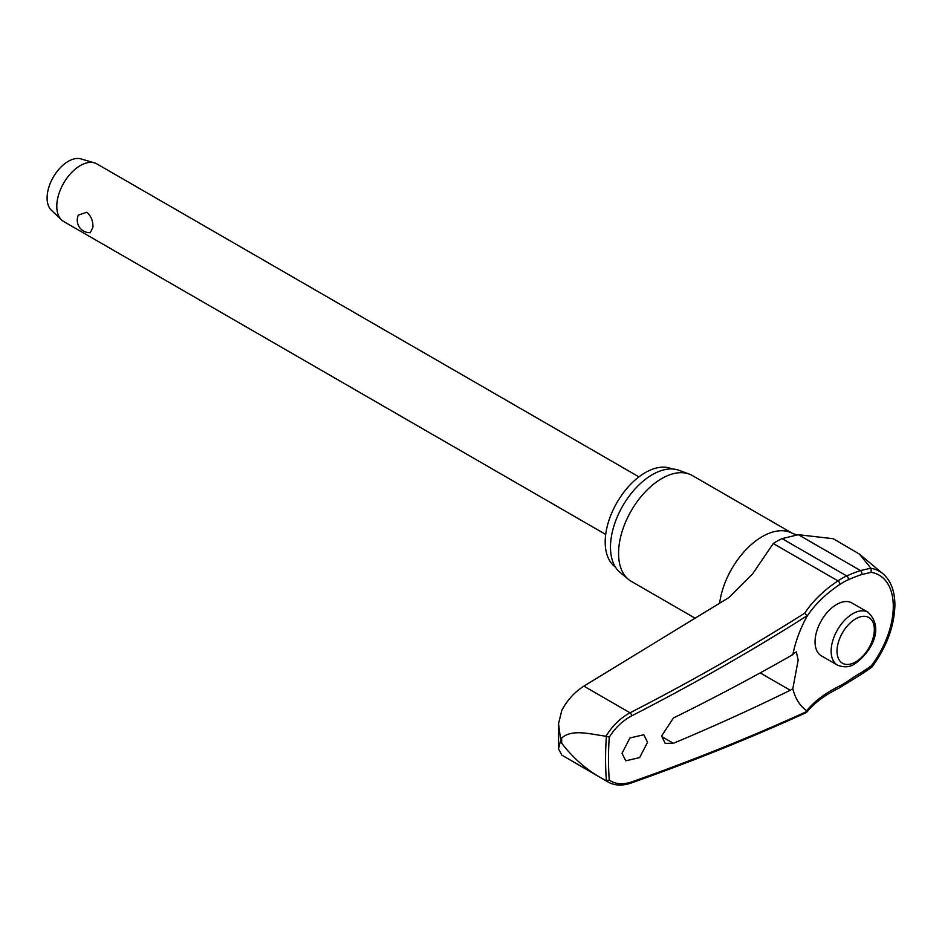 <?xml version="1.0" encoding="UTF-8"?>
<svg xmlns="http://www.w3.org/2000/svg" width="942" height="942" viewBox="0 0 942 942"><rect width="100%" height="100%" fill="white"/><g stroke="black" fill="none" stroke-linecap="round" stroke-linejoin="round"><path stroke-width="1.41" d="M804.774 613.124L807 615.821L806.705 616.857A153.346 95.248 175.9 0 1 839.769 584.499A2.496 1.319 -123.8 0 0 839.84 583.84A2.496 1.319 -123.8 0 0 837.944 580.873A155.654 96.685 -4.1 0 0 804.774 613.124A2033.107 1262.822 175.9 0 1 630.045 712.8C620.366 718.051 612.359 725.846 606 736.22L606.389 736.35A322.164 185.998 120 0 0 605.576 759.028A322.164 185.998 120 0 0 606.389 780.765L609.262 780.035A320.092 184.809 -60 0 1 608.508 759.028A320.092 184.809 -60 0 1 609.262 737.139L606.389 736.35M871.009 667.018L871.232 665.912L861.671 672.376A153.346 97.768 -5.8 0 0 848.106 680.96A62.302 35.973 -60 0 1 839.769 685.929A153.346 81.271 3.8 0 0 806.705 710.739L807 711.41A2035.603 1078.778 -176.2 0 1 631.67 781.919C622.733 784.886 615.267 784.262 609.262 780.035M630.963 783.085A2.496 1.331 -109.4 0 0 631.01 783.073C692.193 761.477 750.586 737.998 806.199 712.623L806.705 710.739A85.51 49.373 -60 0 1 792.811 688.767L790.256 690.262A2036.451 1133.214 -178.3 0 1 673.412 743.285L665.182 743.332L661.59 736.02L673.412 717.992A2036.451 1216.77 -1.8 0 0 790.256 656.091L796.32 651.888L798.18 660.048L792.811 688.767M606.389 780.753L606 780.577C588.856 771.828 574.09 759.37 561.691 743.203L560.69 740.129L558.488 748.808L561.832 755.119L608.249 782.119C614.785 785.687 622.368 786.005 631.01 783.073L631.01 783.073A2.496 1.331 -109.4 0 0 631.67 781.919M861.671 672.376A2.496 1.095 60.4 0 1 861.859 673.177A2.496 1.095 60.4 0 1 861.553 674.189L871.821 667.207C886.681 646.966 894.37 626.242 894.9 605.047C894.818 591.034 890.838 580.59 882.925 573.713A71.722 41.413 120 0 0 871.009 568.344L859.398 554.084L833.246 538.718L798.369 534.703L782.072 538.612A65.74 37.951 120 0 0 773.264 543.534L752.587 573.913L728.861 597.581L583.863 686.141L630.045 712.8A2.496 1.107 62.8 0 1 631.67 715.861A2035.603 1264.376 -4.1 0 0 807 615.821L806.705 616.857A85.51 49.373 -60 0 0 792.811 654.867M558.488 748.808L558.524 723.703L561.832 710.256C567.449 699.941 574.797 691.911 583.863 686.141M615.397 567.037A56.72 32.746 -60 0 1 605.2 542.086A56.72 32.746 -60 0 1 628.915 486.119A56.72 32.746 -60 0 1 672.023 468.963M695.208 618.27L631.222 581.32A61.077 35.266 -60 0 1 628.338 579.306A61.077 35.266 -60 0 1 618.564 553.366A61.077 35.266 -60 0 1 643.268 494.032A61.077 35.266 -60 0 1 689.108 474.038A61.077 35.266 -60 0 1 692.299 475.522L792.834 533.572A61.077 35.266 -60 0 0 748.949 546.737A61.077 35.266 -60 0 0 719.629 603.28M689.108 474.038L678.876 470.27A59.216 34.183 120 0 0 634.425 489.652A59.216 34.183 120 0 0 610.487 547.172A59.216 34.183 120 0 0 619.954 572.324L628.338 579.306M647.543 742.261L639.642 757.615L625.771 760.806L622.026 753.317L629.939 737.963L643.81 734.76L647.543 742.261M606 736.22C590.622 734.313 572.324 728.59 561.691 738.01L560.69 740.129L558.524 723.703M837.473 665.134L821.377 655.844A30.544 17.627 -60 0 1 815.054 641.867A30.544 17.627 -60 0 1 828.383 611.134A30.544 17.627 -60 0 1 851.921 602.951L868.006 612.241A30.544 17.627 120 0 0 852.734 613.748A30.544 17.627 120 0 0 831.138 651.158A30.544 17.627 120 0 0 837.473 665.134C844.067 667.725 849.849 667.289 854.818 663.827C869.054 653.96 885.869 629.491 868.006 612.241M638.947 476.876L96.92 163.932A33.241 19.193 120 0 0 94.471 162.884A33.241 19.193 120 0 0 69.826 174.47A33.241 19.193 120 0 0 56.791 206.298A33.241 19.193 120 0 0 61.548 219.91A33.241 19.193 120 0 0 63.679 221.511L605.706 534.444M92.94 227.163L90.338 232.65A12.47 12.47 0 0 1 78.327 215.117L86.829 212.256C91.068 216.012 93.105 220.981 92.94 227.163M94.471 162.884L81.012 158.915A29.92 17.274 120 0 0 58.828 169.348A29.92 17.274 120 0 0 47.1 197.985A29.92 17.274 120 0 0 51.374 210.243L61.548 219.91M606 780.577L608.249 782.119M871.009 568.344L871.232 572.336A68.224 39.387 -60 0 1 893.287 606.389A68.224 39.387 -60 0 1 871.232 665.912M839.769 584.499A62.302 35.973 -60 0 1 848.106 579.836A153.346 78.221 -174.8 0 1 861.671 574.538L871.232 572.336M870.855 568.191L860.505 570.569A155.654 79.399 5.2 0 0 846.74 575.951A65.74 37.951 120 0 0 837.944 580.873L773.264 543.534M609.262 737.139C615.267 727.719 622.733 720.63 631.67 715.861M861.671 574.538A2.496 1.413 -108.7 0 0 861.859 573.808A2.496 1.413 -108.7 0 0 860.505 570.569L798.369 534.703M848.106 579.836A2.496 1.59 -114.2 0 0 848.318 579.106A2.496 1.59 -114.2 0 0 846.74 575.951L782.072 538.612M839.769 685.929A2.496 1.554 64.1 0 1 839.84 686.789A2.496 1.554 64.1 0 1 839.169 688.013L861.541 674.189M848.106 680.96A2.496 1.272 54.8 0 1 848.318 681.749A2.496 1.272 54.8 0 1 847.988 682.773M561.691 743.203A330.654 190.896 -60 0 1 561.679 740.612A330.654 190.896 -60 0 1 561.691 738.01M760.182 672.906L790.256 690.262M837.014 651.158A26.388 15.237 120 0 0 855.677 661.92A26.388 15.237 120 0 0 874.329 629.609A26.388 15.237 120 0 0 855.677 618.835A26.388 15.237 120 0 0 837.014 651.158M673.412 743.285L661.59 736.467M806.67 712.27C814.253 702.991 825.086 694.913 839.169 688.013M796.92 534.926L792.834 533.572M882.925 573.713L859.398 554.084"/></g></svg>
